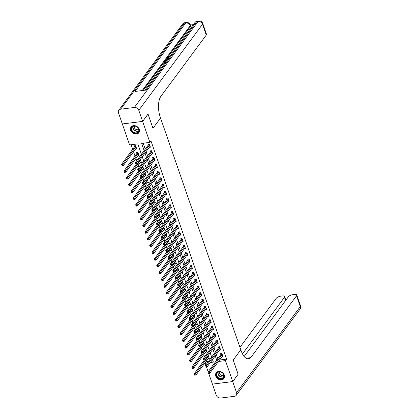 <?xml version="1.0" encoding="UTF-8"?>
<svg xmlns="http://www.w3.org/2000/svg" width="419" height="419" viewBox="0 0 419 419"><rect width="100%" height="100%" fill="white"/><g stroke="black" fill="none" stroke-linecap="round" stroke-linejoin="round"><path stroke-width="0.63" d="M139.244 129.324A4.829 3.902 36.5 0 1 138.846 132.734A4.829 3.902 36.5 0 1 134.489 133.912A4.829 3.902 36.5 0 1 130.686 130.398A4.829 3.902 36.5 0 1 131.084 126.988A4.829 3.902 36.5 0 1 135.442 125.805A4.829 3.902 36.5 0 1 139.244 129.324M224.359 375.125A4.829 3.902 36.5 0 1 223.961 378.535A4.829 3.902 36.5 0 1 219.608 379.719A4.829 3.902 36.5 0 1 215.806 376.199A4.829 3.902 36.5 0 1 216.204 372.79A4.829 3.902 36.5 0 1 220.556 371.611A4.829 3.902 36.5 0 1 224.359 375.125M238.107 374.267L233.215 360.036L238.133 374.235L232.713 381.557L212.417 384.103L208.714 373.418M208.143 371.768L206.373 366.656M205.802 365.007L205.158 363.147L207.384 362.87M206.127 361.351L205.158 363.147M131.116 144.733L132.692 149.284M133.556 151.783L135.033 156.046M135.897 158.544L136.657 160.734M138.239 165.306L138.998 167.495M140.58 172.062L141.339 174.252M142.921 178.824L143.68 181.013M145.262 185.586L146.022 187.775M147.603 192.347L148.363 194.536M149.944 199.104L150.704 201.293M152.286 205.865L153.045 208.054M154.627 212.627L155.386 214.816M156.968 219.388L157.727 221.578M159.309 226.145L160.068 228.334M161.65 232.906L162.41 235.096M163.991 239.668L164.751 241.857M166.333 246.43L167.092 248.619M168.674 253.186L169.433 255.375M171.015 259.948L171.774 262.137M173.356 266.709L174.11 268.898M175.697 273.471L176.451 275.66M178.038 280.227L178.793 282.416M180.38 286.989L181.134 289.178M182.721 293.75L183.475 295.94M185.062 300.512L185.816 302.701M187.403 307.268L188.157 309.458M189.739 314.03L190.498 316.219M192.08 320.792L192.84 322.981M194.421 327.553L195.181 329.743M196.762 334.31L197.522 336.499M199.104 341.071L199.863 343.261M201.445 347.833L202.204 350.022M203.786 354.594L204.545 356.784M141.423 154.297L137.82 143.89L129.591 144.927L122.338 123.966L142.633 121.421L149.887 142.376L141.659 143.408L144.152 150.61M206.242 361.686L208.468 361.403M211.459 361.026L212.946 360.843M208.149 358.622L209.285 358.481L208.238 355.459M205.808 351.86L206.944 351.719L205.897 348.697M203.466 345.104L204.603 344.957L203.555 341.941M201.125 338.343L202.262 338.201L201.214 335.179M198.784 331.581L199.921 331.439L198.873 328.417M196.443 324.819L197.579 324.678L196.532 321.656M194.102 318.063L195.238 317.916L194.191 314.899M191.761 311.301L192.897 311.16L191.85 308.138M189.419 304.54L190.556 304.398L189.508 301.376M187.078 297.778L188.215 297.637L187.167 294.615M184.742 291.022L185.874 290.875L184.826 287.858M182.401 284.26L183.532 284.119L182.485 281.097M180.06 277.498L181.191 277.357L180.144 274.335M177.719 270.737L178.85 270.595L177.803 267.573M175.378 263.98L176.509 263.834L175.461 260.817M173.037 257.219L174.168 257.077L173.12 254.055M170.695 250.457L171.827 250.316L170.784 247.294M168.354 243.696L169.486 243.554L168.443 240.532M166.013 236.939L167.144 236.793L166.102 233.776M163.672 230.178L164.803 230.036L163.761 227.014M161.331 223.416L162.462 223.275L161.42 220.253M158.99 216.654L160.121 216.513L159.079 213.491M156.648 209.898L157.78 209.751L156.737 206.735M154.307 203.136L155.444 202.995L154.396 199.973M151.966 196.375L153.103 196.233L152.055 193.211M149.625 189.613L150.761 189.472L149.714 186.45M147.284 182.857L148.42 182.71L147.373 179.693M144.943 176.095L146.079 175.954L145.032 172.932M142.601 169.334L143.738 169.192L142.69 166.17M140.26 162.572L141.397 162.431L140.349 159.409M137.919 155.816L139.056 155.669L137.93 152.427L136.557 152.6L136.866 153.48M135.578 149.054L136.714 148.913L135.588 145.665L134.216 145.838L134.525 146.718M219.561 360.01L226.538 359.135L150.971 140.91L149.887 142.376M143.183 143.219L145.236 149.143M146.1 151.641L147.577 155.905M148.441 158.403L149.918 162.666M150.782 165.159L152.259 169.423M153.124 171.921L154.601 176.184M155.465 178.683L156.942 182.946M157.806 185.444L159.283 189.707M160.147 192.201L161.624 196.464M162.488 198.962L163.965 203.225M164.829 205.724L166.306 209.987M167.171 212.485L168.648 216.749M169.512 219.242L170.989 223.505M171.853 226.003L173.33 230.267M174.194 232.765L175.671 237.028M176.535 239.527L178.012 243.79M178.876 246.283L180.353 250.546M181.218 253.045L182.694 257.308M183.559 259.806L185.036 264.07M185.9 266.568L187.377 270.831M188.241 273.324L189.718 277.588M190.582 280.086L192.059 284.349M192.923 286.847L194.4 291.111M195.264 293.609L196.736 297.872M197.606 300.365L199.077 304.629M199.942 307.127L201.419 311.39M202.283 313.889L203.76 318.152M204.624 320.65L206.101 324.914M206.965 327.407L208.442 331.67M209.306 334.168L210.783 338.432M211.647 340.93L213.124 345.193M213.989 347.691L215.466 351.955M216.33 354.448L217.807 358.711M221.866 356.899L222.997 356.758L221.871 353.51L220.504 353.683L220.808 354.563M219.525 350.137L220.656 349.996L219.535 346.754L218.163 346.922L218.467 347.801M217.183 343.381L218.315 343.234L217.194 339.992L215.822 340.165L216.125 341.045M214.842 336.619L215.974 336.478L214.853 333.231L213.481 333.404L213.784 334.283M212.501 329.858L213.632 329.716L212.512 326.469L211.139 326.642L211.443 327.522M210.16 323.096L211.291 322.955L210.17 319.713L208.798 319.88L209.102 320.76M207.819 316.34L208.95 316.193L207.829 312.951L206.457 313.124L206.761 314.004M205.478 309.578L206.609 309.437L205.488 306.189L204.116 306.362L204.42 307.242M203.136 302.817L204.268 302.675L203.147 299.428L201.775 299.601L202.078 300.481M200.795 296.055L201.927 295.914L200.806 292.671L199.434 292.839L199.737 293.719M198.454 289.299L199.585 289.152L198.465 285.91L197.092 286.083L197.396 286.963M196.113 282.537L197.244 282.396L196.123 279.148L194.751 279.321L195.055 280.201M193.772 275.775L194.903 275.634L193.782 272.387L192.41 272.56L192.714 273.439M191.431 269.014L192.567 268.872L191.441 265.63L190.069 265.803L190.373 266.678M189.089 262.257L190.226 262.111L189.1 258.869L187.728 259.042L188.031 259.921M186.748 255.496L187.885 255.354L186.759 252.107L185.387 252.28L185.69 253.16M184.407 248.734L185.544 248.593L184.418 245.345L183.045 245.518L183.349 246.398M182.066 241.973L183.203 241.831L182.076 238.589L180.704 238.762L181.008 239.637M179.725 235.216L180.861 235.069L179.735 231.827L178.363 232L178.672 232.88M177.384 228.455L178.52 228.313L177.394 225.066L176.022 225.239L176.331 226.119M175.042 221.693L176.179 221.551L175.053 218.304L173.681 218.477L173.99 219.357M172.701 214.931L173.838 214.79L172.712 211.548L171.34 211.721L171.649 212.601M170.36 208.175L171.497 208.028L170.371 204.786L168.998 204.959L169.307 205.839M168.019 201.413L169.156 201.272L168.029 198.025L166.662 198.197L166.966 199.077M165.678 194.652L166.814 194.51L165.688 191.263L164.321 191.436L164.625 192.316M163.337 187.89L164.473 187.749L163.347 184.507L161.98 184.679L162.284 185.559M161.001 181.134L162.132 180.987L161.006 177.745L159.639 177.918L159.943 178.798M158.66 174.372L159.791 174.231L158.67 170.983L157.298 171.156L157.602 172.036M156.318 167.61L157.45 167.469L156.329 164.222L154.957 164.395L155.26 165.275M153.977 160.849L155.109 160.707L153.988 157.465L152.616 157.638L152.919 158.518M151.636 154.092L152.767 153.946L151.647 150.704L150.274 150.877L150.578 151.757M149.295 147.331L150.426 147.189L149.305 143.942L147.933 144.115L148.237 144.995M148.017 114.104L152.966 128.298L160.556 118.048L241.14 350.761A15.472 6.95 82.8 0 0 248.488 358.795A15.472 6.95 82.8 0 0 251.243 356.962L296.547 295.767A3.713 1.414 -19.1 0 0 296.767 294.966A3.713 1.414 -19.1 0 0 294.557 294.426L292.939 294.63A3.713 1.414 -19.1 0 0 288.351 296.799L244.157 356.485M148.054 114.099L142.633 121.421M226.538 359.135L225.453 360.597L232.713 381.557M233.215 360.036L240.805 349.792L233.215 360.036M218.477 361.477L225.453 360.597M145.016 153.103L146.493 157.371M147.357 159.864L148.834 164.128M149.698 166.626L151.175 170.889M152.039 173.387L153.516 177.651M154.381 180.144L155.858 184.407M156.722 186.905L158.199 191.169M159.063 193.667L160.54 197.93M161.404 200.429L162.881 204.692M163.745 207.185L165.222 211.448M166.086 213.947L167.563 218.21M168.428 220.708L169.905 224.972M170.769 227.47L172.246 231.733M173.11 234.226L174.587 238.49M175.451 240.988L176.928 245.251M177.792 247.749L179.269 252.013M180.133 254.511L181.61 258.774M182.475 261.267L183.951 265.531M184.816 268.029L186.293 272.292M187.157 274.791L188.634 279.054M189.498 281.552L190.975 285.816M191.839 288.309L193.316 292.572M194.18 295.07L195.657 299.334M196.521 301.832L197.993 306.095M198.863 308.594L200.334 312.857M201.199 315.35L202.676 319.613M203.54 322.111L205.017 326.375M205.881 328.873L207.358 333.136M208.222 335.635L209.699 339.898M210.563 342.391L212.04 346.654M212.904 349.153L214.381 353.416M215.246 355.914L216.723 360.178M210.375 362.493L213.386 362.116L212.517 359.602M211.653 357.103L210.176 352.84M209.311 350.342L207.834 346.078M206.97 343.585L205.493 339.322M204.629 336.824L203.152 332.56M202.288 330.062L200.811 325.799M199.947 323.3L198.47 319.037M197.606 316.544L196.129 312.281M195.264 309.782L193.788 305.519M192.923 303.021L191.446 298.757M190.582 296.259L189.105 291.996M188.241 289.503L186.764 285.239M185.9 282.741L184.423 278.478M183.559 275.98L182.087 271.716M181.218 269.218L179.746 264.955M178.876 262.462L177.405 258.198M176.54 255.7L175.063 251.437M174.199 248.938L172.722 244.675M171.858 242.177L170.381 237.913M169.517 235.42L168.04 231.157M167.176 228.659L165.699 224.395M164.835 221.897L163.358 217.634M162.493 215.141L161.016 210.872M160.152 208.379L158.675 204.116M157.811 201.618L156.334 197.354M155.47 194.856L153.993 190.593M153.129 188.1L151.652 183.831M150.788 181.338L149.311 177.075M148.446 174.576L146.969 170.313M146.105 167.815L144.628 163.551M143.764 161.058L142.287 156.79M208.704 372.779L208.159 372.847L208.343 373.387L208.892 373.319L208.704 372.779L209.259 371.941L209.725 373.292L208.358 373.465L207.887 372.109L209.259 371.941L222.091 354.605A0.618 0.278 82.8 0 0 222.159 354.458L222.18 354.39M222.693 355.878L222.657 355.888A0.618 0.278 82.8 0 0 222.562 355.956L209.725 373.292L208.892 373.319M208.159 372.847L207.887 372.109L220.724 354.778A0.618 0.278 82.8 0 0 220.787 354.631L221.07 353.615M195.181 375.042L194.992 374.502L194.442 374.57L194.631 375.11L196.013 375.015L194.641 375.188L194.175 373.832L195.547 373.664L196.013 375.015L208.845 357.679A0.618 0.278 -97.2 0 1 208.94 357.611L208.976 357.601M204.54 359.832L194.175 373.832L194.442 374.57M208.463 356.113L208.447 356.181A0.618 0.278 -97.2 0 1 208.379 356.328L194.992 374.502M206.368 366.017L205.818 366.086L206.007 366.625L206.551 366.557L206.368 366.017L206.918 365.179L207.384 366.531L206.017 366.704L205.546 365.352L206.918 365.179L219.75 347.843A0.618 0.278 82.8 0 0 219.818 347.697L219.839 347.634M220.352 349.116L220.315 349.127A0.618 0.278 82.8 0 0 220.221 349.195L207.384 366.531L206.551 366.557M205.818 366.086L205.546 365.352L218.383 348.016A0.618 0.278 82.8 0 0 218.446 347.87L218.728 346.853M204.027 359.256L203.477 359.324L203.665 359.863L204.21 359.795L204.027 359.256L204.577 358.418L205.043 359.769L203.676 359.942L203.205 358.591L204.577 358.418L217.409 341.082A0.618 0.278 82.8 0 0 217.477 340.935L217.498 340.872M218.011 342.354L217.974 342.365A0.618 0.278 82.8 0 0 217.88 342.438L205.043 359.769L204.21 359.795M203.477 359.324L203.205 358.591L216.042 341.255A0.618 0.278 82.8 0 0 216.104 341.108L216.387 340.092M201.686 352.494L201.136 352.562L201.324 353.107L201.869 353.039L201.686 352.494L202.236 351.656L202.707 353.008L201.335 353.18L200.863 351.829L202.236 351.656L215.067 334.325A0.618 0.278 82.8 0 0 215.136 334.173L215.157 334.111M215.67 335.598L215.633 335.603A0.618 0.278 82.8 0 0 215.539 335.677L202.707 353.008L201.869 353.039M201.136 352.562L200.863 351.829L213.7 334.498A0.618 0.278 82.8 0 0 213.763 334.346L214.046 333.33M192.84 368.28L192.651 367.741L192.101 367.809L192.29 368.348L193.672 368.254L192.3 368.427L191.834 367.075L193.206 366.903L193.672 368.254L206.504 350.918A0.618 0.278 -97.2 0 1 206.598 350.85L206.64 350.839M202.199 353.076L191.834 367.075L192.101 367.809M206.122 349.357L206.106 349.42A0.618 0.278 -97.2 0 1 206.038 349.566L192.651 367.741M190.498 361.518L190.31 360.979L189.76 361.047L189.948 361.587L191.331 361.492L189.959 361.665L189.493 360.314L190.865 360.141L191.331 361.492L204.163 344.161A0.618 0.278 -97.2 0 1 204.257 344.088L204.299 344.078M199.858 346.314L189.493 360.314L189.76 361.047M203.781 342.595L203.765 342.658A0.618 0.278 -97.2 0 1 203.697 342.805L190.31 360.979M188.157 354.762L187.969 354.217L187.419 354.285L187.607 354.83L188.99 354.731L187.618 354.903L187.152 353.552L188.524 353.379L188.99 354.731L201.822 337.4A0.618 0.278 -97.2 0 1 201.921 337.326L201.958 337.321M197.517 339.552L187.152 353.552L187.419 354.285M201.439 335.834L201.424 335.897A0.618 0.278 -97.2 0 1 201.356 336.048L187.969 354.217M199.344 345.738L198.795 345.806L198.983 346.345L199.528 346.277L199.344 345.738L199.894 344.9L200.366 346.251L198.994 346.424L198.522 345.067L199.894 344.9L212.732 327.564A0.618 0.278 82.8 0 0 212.794 327.417L212.815 327.349M213.329 328.836L213.292 328.847A0.618 0.278 82.8 0 0 213.198 328.915L200.366 346.251L199.528 346.277M198.795 345.806L198.522 345.067L211.359 327.737A0.618 0.278 82.8 0 0 211.427 327.59L211.705 326.574M185.816 348L185.627 347.461L185.083 347.529L185.266 348.069L186.649 347.974L185.277 348.147L184.81 346.791L186.183 346.623L186.649 347.974L199.486 330.638A0.618 0.278 -97.2 0 1 199.58 330.57L199.617 330.56M195.175 332.791L184.81 346.791L185.083 347.529M199.098 329.072L199.083 329.14A0.618 0.278 -97.2 0 1 199.015 329.287L185.627 347.461M224.097 376.854A4.18 3.378 36.5 0 1 219.498 378.823A4.18 3.378 36.5 0 1 216.419 374.005A4.18 3.378 36.5 0 1 221.012 372.035A4.18 3.378 36.5 0 1 224.097 376.854M216.812 373.968A3.865 3.127 -143.5 0 0 219.064 378.153A3.865 3.127 -143.5 0 0 223.474 377.587A3.865 3.127 -143.5 0 0 223.919 376.602A3.865 3.127 -143.5 0 0 221.667 372.412A3.865 3.127 -143.5 0 0 217.257 372.983A3.865 3.127 -143.5 0 0 216.812 373.968M219.525 371.878A2.755 2.226 -143.5 0 0 219.415 372.208A2.755 2.226 -143.5 0 0 220.797 375.057A2.755 2.226 -143.5 0 0 223.866 375.094M216.518 372.428A4.798 3.876 -143.5 0 0 216.403 372.575A4.798 3.876 -143.5 0 0 215.848 373.795A4.798 3.876 -143.5 0 0 218.645 378.991A4.798 3.876 -143.5 0 0 224.113 378.284A4.798 3.876 -143.5 0 0 224.217 378.127M132.566 131.854A4.18 3.378 36.5 0 1 132.195 126.695A4.18 3.378 36.5 0 1 137.715 127.397A4.18 3.378 36.5 0 1 138.087 132.556A4.18 3.378 36.5 0 1 132.566 131.854M137.631 127.418A3.865 3.127 -143.5 0 0 132.137 127.177A3.865 3.127 -143.5 0 0 132.865 131.54A3.865 3.127 -143.5 0 0 138.354 131.781A3.865 3.127 -143.5 0 0 137.631 127.418M134.405 126.072A2.755 2.226 -143.5 0 0 135.133 128.811A2.755 2.226 -143.5 0 0 138.752 129.293M131.398 126.622A4.798 3.876 -143.5 0 0 131.283 126.774A4.798 3.876 -143.5 0 0 132.184 132.184A4.798 3.876 -143.5 0 0 138.993 132.477A4.798 3.876 -143.5 0 0 139.103 132.325M232.723 381.583L212.428 384.134L216.267 395.217A3.713 3.001 -143.5 0 0 220.677 398.05L234.394 396.327A3.713 3.001 -143.5 0 0 236.253 395.29A3.713 3.001 -143.5 0 0 236.562 392.666L232.723 381.583L238.139 374.261M242.501 353.95L284.454 297.286A3.713 1.414 -19.1 0 0 284.674 296.484A3.713 1.414 -19.1 0 0 282.464 295.945L280.845 296.149A3.713 1.414 -19.1 0 0 276.252 298.318L239.956 347.346M247.482 358.758A15.472 6.95 82.8 0 0 249.268 357.213L251.243 356.962M168.553 58.136L167.914 57.89L167.872 57.068L169.334 56.272L169.48 56.706L168.396 57.466M167.569 59.472L166.673 59.378L166.731 58.665L168.564 58.131M164.897 63.08L163.834 63.217L163.682 62.782L164.599 61.546L164.981 61.499L165.128 61.928L164.767 62.421M193.374 24.621L190.404 24.999M202.733 23.417A3.713 3.713 0 0 0 198.763 20.95A3.713 1.671 -97.2 0 0 198.103 21.39A3.713 3.001 36.5 0 1 202.518 24.218A3.713 1.414 -19.1 0 0 202.733 23.417L206.483 34.238A3.713 1.414 160.9 0 1 206.263 35.039L202.518 24.218L138.783 110.307A3.713 3.001 -143.5 0 0 134.368 107.474L198.103 21.39L196.731 21.563L146.006 90.08L135.033 91.457L185.758 22.94A3.713 3.001 36.5 0 1 190.174 25.774A3.713 1.414 -19.1 0 0 190.394 24.972L190.676 25.779A3.713 1.414 160.9 0 1 190.456 26.58L190.174 25.774L142.214 90.556M143.183 90.431L167.804 57.178M167.967 56.958L190.456 26.58M165.908 61.483L165.034 61.593L164.882 61.164L165.327 60.561L167.579 59.514M138.783 110.307L142.622 121.39L148.043 114.073L152.966 128.298L160.556 118.048L160.22 117.074A15.472 6.95 -97.2 0 1 160.954 96.234L206.263 35.039M134.368 107.474L120.656 109.197A3.713 3.001 -143.5 0 0 118.792 110.234A3.713 3.001 -143.5 0 0 118.488 112.852L122.327 123.94L142.622 121.39M164.981 61.499L164.248 62.489L165.259 62.358L166.133 61.415M165.264 62.583L163.682 62.782M166.469 60.965L164.882 61.164M167.385 59.765L165.709 60.509L165.447 60.865L166.652 60.713M166.956 60.299L165.861 60.944M165.992 60.21L166.144 60.645M165.709 60.509L165.819 60.818M167.857 59.084L166.521 58.948M168.386 58.372L167.003 58.76L168.035 58.849M169.334 56.272L168.244 57.031L168.38 57.429M169.119 57.424L168.244 57.031L168.166 57.288M169.25 56.507L169.396 56.937M168.941 57.67C167.935 57.785 167.579 57.586 167.872 57.068M197.003 338.976L196.453 339.044L196.642 339.584L197.187 339.516L197.003 338.976L197.553 338.138L198.025 339.49L196.652 339.662L196.181 338.311L197.553 338.138L210.39 320.802A0.618 0.278 82.8 0 0 210.453 320.655L210.474 320.593M210.987 322.075L210.951 322.085A0.618 0.278 82.8 0 0 210.857 322.153L198.025 339.49L197.187 339.516M196.453 339.044L196.181 338.311L209.018 320.975A0.618 0.278 82.8 0 0 209.086 320.828L209.364 319.812M194.662 332.215L194.112 332.283L194.301 332.822L194.845 332.754L194.662 332.215L195.212 331.377L195.683 332.728L194.311 332.901L193.84 331.549L195.212 331.377L208.049 314.041A0.618 0.278 82.8 0 0 208.112 313.894L208.133 313.831M208.646 315.313L208.61 315.324A0.618 0.278 82.8 0 0 208.515 315.397L195.683 332.728L194.845 332.754M194.112 332.283L193.84 331.549L206.677 314.213A0.618 0.278 82.8 0 0 206.745 314.067L207.023 313.051M192.321 325.453L191.771 325.521L191.96 326.066L192.51 325.998L192.321 325.453L192.871 324.615L193.342 325.966L191.97 326.139L191.499 324.788L192.871 324.615L205.708 307.284A0.618 0.278 82.8 0 0 205.771 307.132L205.792 307.069M206.305 308.557L206.268 308.562A0.618 0.278 82.8 0 0 206.174 308.635L193.342 325.966L192.51 325.998M191.771 325.521L191.499 324.788L204.336 307.457A0.618 0.278 82.8 0 0 204.404 307.305L204.682 306.289M189.98 318.697L189.43 318.765L189.618 319.304L190.168 319.236L189.98 318.697L190.53 317.859L191.001 319.21L189.629 319.383L189.158 318.026L190.53 317.859L203.367 300.523A0.618 0.278 82.8 0 0 203.435 300.376L203.451 300.308M203.964 301.795L203.927 301.806A0.618 0.278 82.8 0 0 203.833 301.874L191.001 319.21L190.168 319.236M189.43 318.765L189.158 318.026L201.995 300.695A0.618 0.278 82.8 0 0 202.063 300.549L202.34 299.533M187.639 311.935L187.089 312.003L187.277 312.543L187.827 312.474L187.639 311.935L188.189 311.097L188.66 312.448L187.288 312.621L186.822 311.27L188.189 311.097L201.026 293.761A0.618 0.278 82.8 0 0 201.094 293.614L201.11 293.551M201.623 295.034L201.586 295.044A0.618 0.278 82.8 0 0 201.492 295.112L188.66 312.448L187.827 312.474M187.089 312.003L186.822 311.27L199.654 293.934A0.618 0.278 82.8 0 0 199.722 293.787L199.999 292.771M183.475 341.239L183.286 340.699L182.742 340.767L182.925 341.307L184.308 341.213L182.935 341.385L182.469 340.034L183.841 339.861L184.308 341.213L197.145 323.877A0.618 0.278 -97.2 0 1 197.239 323.808L197.276 323.798M192.834 326.034L182.469 340.034L182.742 340.767M196.757 322.316L196.741 322.379A0.618 0.278 -97.2 0 1 196.673 322.525L183.286 340.699M181.134 334.477L180.945 333.938L180.4 334.006L180.584 334.545L181.966 334.451L180.594 334.624L180.128 333.273L181.5 333.1L181.966 334.451L194.804 317.12A0.618 0.278 -97.2 0 1 194.898 317.047L194.935 317.036M190.493 319.273L180.128 333.273L180.4 334.006M194.421 315.554L194.4 315.617A0.618 0.278 -97.2 0 1 194.332 315.764L180.945 333.938M178.793 327.721L178.604 327.176L178.059 327.244L178.243 327.789L179.625 327.689L178.253 327.862L177.787 326.511L179.159 326.338L179.625 327.689L192.462 310.359A0.618 0.278 -97.2 0 1 192.557 310.285L192.593 310.28M188.152 312.511L177.787 326.511L178.059 327.244M192.08 308.793L192.059 308.855A0.618 0.278 -97.2 0 1 191.991 309.007L178.604 327.176M176.451 320.959L176.263 320.42L175.718 320.488L175.901 321.027L177.284 320.933L175.917 321.106L175.446 319.749L176.818 319.582L177.284 320.933L190.121 303.597A0.618 0.278 -97.2 0 1 190.216 303.529L190.252 303.518M185.811 305.75L175.446 319.749L175.718 320.488M189.739 302.031L189.718 302.099A0.618 0.278 -97.2 0 1 189.65 302.246L176.263 320.42M174.11 314.198L173.922 313.658L173.377 313.726L173.56 314.266L174.943 314.171L173.576 314.344L173.105 312.993L174.477 312.82L174.943 314.171L187.78 296.835A0.618 0.278 -97.2 0 1 187.874 296.767L187.911 296.757M183.47 298.993L173.105 312.993L173.377 313.726M187.398 295.275L187.377 295.337A0.618 0.278 -97.2 0 1 187.309 295.484L173.922 313.658M185.298 305.173L184.748 305.242L184.936 305.781L185.486 305.713L185.298 305.173L185.847 304.335L186.319 305.687L184.947 305.86L184.48 304.508L185.847 304.335L198.685 287.005A0.618 0.278 82.8 0 0 198.753 286.853L198.768 286.79M199.282 288.272L199.245 288.282A0.618 0.278 82.8 0 0 199.151 288.356L186.319 305.687L185.486 305.713M184.748 305.242L184.48 304.508L197.312 287.172A0.618 0.278 82.8 0 0 197.38 287.025L197.663 286.009M171.769 307.436L171.581 306.897L171.036 306.965L171.224 307.504L172.602 307.41L171.235 307.583L170.763 306.231L172.136 306.059L172.602 307.41L185.439 290.079A0.618 0.278 -97.2 0 1 185.533 290.006L185.57 289.995M181.128 292.232L170.763 306.231L171.036 306.965M185.057 288.513L185.036 288.576A0.618 0.278 -97.2 0 1 184.968 288.722L171.581 306.897M182.956 298.412L182.406 298.48L182.595 299.025L183.145 298.957L182.956 298.412L183.506 297.574L183.978 298.925L182.605 299.098L182.139 297.747L183.506 297.574L196.343 280.243A0.618 0.278 82.8 0 0 196.411 280.091L196.427 280.028M196.94 281.516L196.904 281.521A0.618 0.278 82.8 0 0 196.81 281.594L183.978 298.925L183.145 298.957M182.406 298.48L182.139 297.747L194.971 280.416A0.618 0.278 82.8 0 0 195.039 280.264L195.322 279.248M169.428 300.68L169.245 300.135L168.695 300.203L168.883 300.748L170.261 300.648L168.894 300.821L168.422 299.47L169.795 299.297L170.261 300.648L183.098 283.317A0.618 0.278 -97.2 0 1 183.192 283.244L183.229 283.239M178.787 285.47L168.422 299.47L168.695 300.203M182.715 281.751L182.694 281.814A0.618 0.278 -97.2 0 1 182.626 281.966L169.245 300.135M180.615 291.655L180.065 291.724L180.254 292.263L180.804 292.195L180.615 291.655L181.165 290.817L181.637 292.169L180.264 292.342L179.798 290.985L181.165 290.817L194.002 273.481A0.618 0.278 82.8 0 0 194.07 273.335L194.086 273.267M194.599 274.754L194.563 274.764A0.618 0.278 82.8 0 0 194.468 274.833L181.637 292.169L180.804 292.195M180.065 291.724L179.798 290.985L192.63 273.654A0.618 0.278 82.8 0 0 192.698 273.507L192.981 272.491M167.087 293.918L166.903 293.379L166.353 293.447L166.542 293.986L167.925 293.892L166.553 294.065L166.081 292.708L167.453 292.541L167.925 293.892L180.757 276.556A0.618 0.278 -97.2 0 1 180.851 276.488L180.888 276.477M176.446 278.708L166.081 292.708L166.353 293.447M180.374 274.99L180.353 275.058A0.618 0.278 -97.2 0 1 180.285 275.204L166.903 293.379M178.274 284.894L177.724 284.962L177.913 285.501L178.463 285.433L178.274 284.894L178.829 284.056L179.295 285.407L177.923 285.58L177.457 284.229L178.829 284.056L191.661 266.72A0.618 0.278 82.8 0 0 191.729 266.573L191.745 266.51M192.258 267.992L192.221 268.003A0.618 0.278 82.8 0 0 192.127 268.071L179.295 285.407L178.463 285.433M177.724 284.962L177.457 284.229L190.289 266.893A0.618 0.278 82.8 0 0 190.357 266.746L190.64 265.73M164.746 287.156L164.562 286.617L164.012 286.685L164.201 287.225L165.584 287.13L164.211 287.303L163.74 285.952L165.112 285.779L165.584 287.13L178.415 269.794A0.618 0.278 -97.2 0 1 178.51 269.726L178.546 269.716M174.105 271.952L163.74 285.952L164.012 286.685M178.033 268.233L178.012 268.296A0.618 0.278 -97.2 0 1 177.944 268.443L164.562 286.617M175.933 278.132L175.383 278.2L175.571 278.745L176.121 278.672L175.933 278.132L176.488 277.294L176.954 278.645L175.582 278.818L175.116 277.467L176.488 277.294L189.32 259.963A0.618 0.278 82.8 0 0 189.388 259.811L189.404 259.749M189.917 261.231L189.88 261.241A0.618 0.278 82.8 0 0 189.786 261.315L176.954 278.645L176.121 278.672M175.383 278.2L175.116 277.467L187.948 260.131A0.618 0.278 82.8 0 0 188.016 259.984L188.299 258.968M162.404 280.395L162.221 279.855L161.671 279.923L161.86 280.468L163.242 280.369L161.87 280.541L161.399 279.19L162.771 279.017L163.242 280.369L176.074 263.038A0.618 0.278 -97.2 0 1 176.169 262.964L176.205 262.954M171.764 265.19L161.399 279.19L161.671 279.923M175.692 261.472L175.671 261.535A0.618 0.278 -97.2 0 1 175.608 261.686L162.221 279.855M173.592 271.371L173.042 271.444L173.23 271.983L173.78 271.915L173.592 271.371L174.147 270.533L174.613 271.889L173.241 272.057L172.775 270.705L174.147 270.533L186.979 253.202A0.618 0.278 82.8 0 0 187.047 253.05L187.063 252.987M187.576 254.474L187.539 254.485A0.618 0.278 82.8 0 0 187.445 254.553L174.613 271.889L173.78 271.915M173.042 271.444L172.775 270.705L185.607 253.375A0.618 0.278 82.8 0 0 185.675 253.223L185.957 252.207M160.063 273.638L159.88 273.094L159.33 273.162L159.519 273.707L160.901 273.607L159.529 273.78L159.058 272.429L160.43 272.256L160.901 273.607L173.733 256.276A0.618 0.278 -97.2 0 1 173.827 256.208L173.864 256.198M169.423 258.429L159.058 272.429L159.33 273.162M173.351 254.71L173.33 254.773A0.618 0.278 -97.2 0 1 173.267 254.925L159.88 273.094M171.251 264.614L170.701 264.682L170.889 265.222L171.439 265.154L171.251 264.614L171.806 263.776L172.272 265.127L170.9 265.3L170.433 263.949L171.806 263.776L184.638 246.44A0.618 0.278 82.8 0 0 184.706 246.293L184.721 246.225M185.235 247.713L185.198 247.723A0.618 0.278 82.8 0 0 185.104 247.791L172.272 265.127L171.439 265.154M170.701 264.682L170.433 263.949L183.265 246.613A0.618 0.278 82.8 0 0 183.333 246.466L183.616 245.45M168.909 257.853L168.359 257.921L168.548 258.46L169.098 258.392L168.909 257.853L169.465 257.015L169.931 258.366L168.558 258.539L168.092 257.187L169.465 257.015L182.296 239.678A0.618 0.278 82.8 0 0 182.365 239.532L182.38 239.469M182.899 240.951L182.857 240.962A0.618 0.278 82.8 0 0 182.763 241.03L169.931 258.366L169.098 258.392M168.359 257.921L168.092 257.187L180.924 239.851A0.618 0.278 82.8 0 0 180.992 239.705L181.275 238.689M166.568 251.091L166.018 251.159L166.207 251.704L166.757 251.63L166.568 251.091L167.123 250.253L167.59 251.604L166.217 251.777L165.751 250.426L167.123 250.253L179.955 232.922A0.618 0.278 82.8 0 0 180.023 232.77L180.039 232.707M180.558 234.19L180.516 234.2A0.618 0.278 82.8 0 0 180.421 234.273L167.59 251.604L166.757 251.63M166.018 251.159L165.751 250.426L178.583 233.09A0.618 0.278 82.8 0 0 178.651 232.943L178.934 231.927M164.227 244.329L163.677 244.403L163.866 244.942L164.416 244.874L164.227 244.329L164.782 243.491L165.248 244.848L163.876 245.015L163.41 243.664L164.782 243.491L177.614 226.16A0.618 0.278 82.8 0 0 177.682 226.009L177.698 225.946M178.216 227.433L178.18 227.444A0.618 0.278 82.8 0 0 178.08 227.512L165.248 244.848L164.416 244.874M163.677 244.403L163.41 243.664L176.242 226.333A0.618 0.278 82.8 0 0 176.31 226.181L176.593 225.165M161.886 237.573L161.341 237.641L161.524 238.181L162.074 238.112L161.886 237.573L162.441 236.735L162.907 238.086L161.535 238.259L161.069 236.908L162.441 236.735L175.273 219.399A0.618 0.278 82.8 0 0 175.341 219.252L175.357 219.184M175.875 220.672L175.839 220.682A0.618 0.278 82.8 0 0 175.744 220.75L162.907 238.086L162.074 238.112M161.341 237.641L161.069 236.908L173.901 219.572A0.618 0.278 82.8 0 0 173.969 219.425L174.252 218.409M159.545 230.811L159 230.879L159.183 231.419L159.733 231.351L159.545 230.811L160.1 229.973L160.566 231.325L159.194 231.498L158.728 230.146L160.1 229.973L172.932 212.637A0.618 0.278 82.8 0 0 173 212.491L173.016 212.428M173.534 213.91L173.497 213.92A0.618 0.278 82.8 0 0 173.403 213.989L160.566 231.325L159.733 231.351M159 230.879L158.728 230.146L171.56 212.81A0.618 0.278 82.8 0 0 171.628 212.663L171.91 211.647M157.204 224.05L156.659 224.118L156.842 224.663L157.392 224.589L157.204 224.05L157.759 223.212L158.225 224.563L156.853 224.736L156.387 223.385L157.759 223.212L170.591 205.881A0.618 0.278 82.8 0 0 170.659 205.729L170.674 205.666M171.193 207.148L171.156 207.159A0.618 0.278 82.8 0 0 171.062 207.232L158.225 224.563L157.392 224.589M156.659 224.118L156.387 223.385L169.218 206.048A0.618 0.278 82.8 0 0 169.286 205.902L169.569 204.886M154.862 217.288L154.318 217.361L154.501 217.901L155.051 217.833L154.862 217.288L155.418 216.45L155.884 217.807L154.511 217.974L154.045 216.623L155.418 216.45L168.249 199.119A0.618 0.278 82.8 0 0 168.318 198.967L168.338 198.905M168.852 200.392L168.815 200.402A0.618 0.278 82.8 0 0 168.721 200.471L155.884 217.807L155.051 217.833M154.318 217.361L154.045 216.623L166.877 199.292A0.618 0.278 82.8 0 0 166.945 199.14L167.228 198.124M152.521 210.532L151.977 210.6L152.16 211.139L152.71 211.071L152.521 210.532L153.076 209.694L153.543 211.045L152.176 211.218L151.704 209.867L153.076 209.694L165.908 192.358A0.618 0.278 82.8 0 0 165.976 192.211L165.997 192.143M166.511 193.63L166.474 193.641A0.618 0.278 82.8 0 0 166.38 193.709L153.543 211.045L152.71 211.071M151.977 210.6L151.704 209.867L164.536 192.531A0.618 0.278 82.8 0 0 164.604 192.384L164.887 191.368M150.18 203.77L149.635 203.838L149.819 204.378L150.369 204.31L150.18 203.77L150.735 202.932L151.201 204.283L149.834 204.456L149.363 203.105L150.735 202.932L163.567 185.596A0.618 0.278 82.8 0 0 163.635 185.449L163.656 185.387M164.169 186.869L164.133 186.879A0.618 0.278 82.8 0 0 164.038 186.947L151.201 204.283L150.369 204.31M149.635 203.838L149.363 203.105L162.195 185.769A0.618 0.278 82.8 0 0 162.263 185.622L162.546 184.606M147.839 197.009L147.294 197.077L147.483 197.621L148.027 197.548L147.839 197.009L148.394 196.171L148.86 197.522L147.493 197.695L147.022 196.343L148.394 196.171L161.226 178.84A0.618 0.278 82.8 0 0 161.294 178.688L161.315 178.625M161.828 180.107L161.792 180.118A0.618 0.278 82.8 0 0 161.697 180.191L148.86 197.522L148.027 197.548M147.294 197.077L147.022 196.343L159.859 179.007A0.618 0.278 82.8 0 0 159.922 178.861L160.205 177.845M145.503 190.247L144.953 190.32L145.142 190.86L145.686 190.792L145.503 190.247L146.053 189.409L146.519 190.765L145.152 190.933L144.681 189.582L146.053 189.409L158.885 172.078A0.618 0.278 82.8 0 0 158.953 171.926L158.974 171.863M159.487 173.351L159.45 173.361A0.618 0.278 82.8 0 0 159.356 173.429L146.519 190.765L145.686 190.792M144.953 190.32L144.681 189.582L157.518 172.251A0.618 0.278 82.8 0 0 157.581 172.099L157.863 171.083M143.162 183.491L142.612 183.559L142.8 184.098L143.345 184.03L143.162 183.491L143.712 182.653L144.178 184.004L142.811 184.177L142.34 182.825L143.712 182.653L156.544 165.316A0.618 0.278 82.8 0 0 156.612 165.17L156.633 165.102M157.146 166.589L157.109 166.6A0.618 0.278 82.8 0 0 157.015 166.668L144.178 184.004L143.345 184.03M142.612 183.559L142.34 182.825L155.177 165.489A0.618 0.278 82.8 0 0 155.239 165.343L155.522 164.327M140.821 176.729L140.271 176.797L140.459 177.337L141.004 177.268L140.821 176.729L141.371 175.891L141.842 177.242L140.47 177.415L139.998 176.064L141.371 175.891L154.202 158.555A0.618 0.278 82.8 0 0 154.271 158.408L154.292 158.345M154.805 159.828L154.768 159.838A0.618 0.278 82.8 0 0 154.674 159.906L141.842 177.242L141.004 177.268M140.271 176.797L139.998 176.064L152.835 158.728A0.618 0.278 82.8 0 0 152.904 158.581L153.181 157.565M138.48 169.967L137.93 170.035L138.118 170.58L138.663 170.507L138.48 169.967L139.029 169.129L139.501 170.481L138.129 170.653L137.657 169.302L139.029 169.129L151.867 151.798A0.618 0.278 82.8 0 0 151.929 151.647L151.95 151.584M152.464 153.066L152.427 153.076A0.618 0.278 82.8 0 0 152.333 153.15L139.501 170.481L138.663 170.507M137.93 170.035L137.657 169.302L150.494 151.966A0.618 0.278 82.8 0 0 150.562 151.819L150.84 150.803M136.138 163.206L135.588 163.279L135.777 163.819L136.322 163.75L136.138 163.206L136.688 162.368L137.16 163.724L135.787 163.892L135.316 162.541L136.688 162.368L149.525 145.037A0.618 0.278 82.8 0 0 149.588 144.885L149.609 144.822M150.122 146.31L150.086 146.32A0.618 0.278 82.8 0 0 149.992 146.388L137.16 163.724L136.322 163.75M135.588 163.279L135.316 162.541L148.153 145.21A0.618 0.278 82.8 0 0 148.221 145.058L148.499 144.042M157.722 266.877L157.539 266.337L156.989 266.405L157.177 266.945L158.56 266.851L157.188 267.023L156.716 265.672L158.089 265.499L158.56 266.851L171.392 249.514A0.618 0.278 -97.2 0 1 171.486 249.446L171.523 249.436M167.087 251.667L156.716 265.672L156.989 266.405M171.01 247.948L170.989 248.017A0.618 0.278 -97.2 0 1 170.926 248.163L157.539 266.337M155.386 260.115L155.198 259.576L154.648 259.644L154.836 260.183L156.219 260.089L154.847 260.262L154.375 258.911L155.748 258.738L156.219 260.089L169.051 242.753A0.618 0.278 -97.2 0 1 169.145 242.685L169.182 242.674M164.746 244.911L154.375 258.911L154.648 259.644M168.668 241.192L168.653 241.255A0.618 0.278 -97.2 0 1 168.585 241.402L155.198 259.576M153.045 253.354L152.856 252.814L152.307 252.882L152.495 253.427L153.878 253.327L152.506 253.5L152.039 252.149L153.406 251.976L153.878 253.327L166.71 235.997A0.618 0.278 -97.2 0 1 166.804 235.923L166.841 235.913M162.404 238.149L152.039 252.149L152.307 252.882M166.327 234.431L166.312 234.493A0.618 0.278 -97.2 0 1 166.243 234.645L152.856 252.814M150.704 246.597L150.515 246.053L149.965 246.126L150.154 246.665L151.537 246.571L150.164 246.739L149.698 245.387L151.065 245.215L151.537 246.571L164.368 229.235A0.618 0.278 -97.2 0 1 164.463 229.167L164.499 229.156M160.063 231.388L149.698 245.387L149.965 246.126M163.986 227.669L163.97 227.732A0.618 0.278 -97.2 0 1 163.902 227.884L150.515 246.053M148.363 239.836L148.174 239.296L147.624 239.364L147.813 239.904L149.195 239.809L147.823 239.982L147.357 238.631L148.724 238.458L149.195 239.809L162.027 222.473A0.618 0.278 -97.2 0 1 162.122 222.405L162.158 222.395M157.722 224.626L147.357 238.631L147.624 239.364M161.645 220.907L161.629 220.975A0.618 0.278 -97.2 0 1 161.561 221.122L148.174 239.296M146.022 233.074L145.833 232.535L145.283 232.603L145.472 233.142L146.854 233.048L145.482 233.221L145.016 231.869L146.383 231.697L146.854 233.048L159.686 215.712A0.618 0.278 -97.2 0 1 159.78 215.644L159.817 215.633M155.381 217.87L145.016 231.869L145.283 232.603M159.304 214.151L159.288 214.214A0.618 0.278 -97.2 0 1 159.22 214.36L145.833 232.535M143.68 226.312L143.492 225.773L142.942 225.841L143.13 226.386L144.513 226.286L143.141 226.459L142.675 225.108L144.042 224.935L144.513 226.286L157.345 208.955A0.618 0.278 -97.2 0 1 157.439 208.882L157.476 208.872M153.04 211.108L142.675 225.108L142.942 225.841M156.963 207.389L156.947 207.452A0.618 0.278 -97.2 0 1 156.879 207.604L143.492 225.773M141.339 219.556L141.151 219.011L140.601 219.085L140.789 219.624L142.172 219.53L140.8 219.697L140.334 218.346L141.706 218.173L142.172 219.53L155.004 202.194A0.618 0.278 -97.2 0 1 155.098 202.126L155.135 202.115M150.699 204.346L140.334 218.346L140.601 219.085M154.621 200.628L154.606 200.691A0.618 0.278 -97.2 0 1 154.538 200.842L141.151 219.011M138.998 212.794L138.809 212.255L138.26 212.323L138.448 212.862L139.831 212.768L138.459 212.941L137.992 211.59L139.365 211.417L139.831 212.768L152.663 195.432A0.618 0.278 -97.2 0 1 152.757 195.364L152.794 195.354M148.357 197.585L137.992 211.59L138.26 212.323M152.28 193.866L152.265 193.934A0.618 0.278 -97.2 0 1 152.197 194.081L138.809 212.255M136.657 206.033L136.468 205.493L135.918 205.561L136.107 206.101L137.49 206.007L136.117 206.179L135.651 204.828L137.023 204.655L137.49 206.007L150.321 188.67A0.618 0.278 -97.2 0 1 150.416 188.602L150.452 188.592M146.016 190.828L135.651 204.828L135.918 205.561M149.939 187.11L149.923 187.173A0.618 0.278 -97.2 0 1 149.855 187.319L136.468 205.493M134.316 199.271L134.127 198.732L133.577 198.8L133.766 199.344L135.148 199.245L133.776 199.418L133.31 198.067L134.682 197.894L135.148 199.245L147.98 181.914A0.618 0.278 -97.2 0 1 148.075 181.841L148.111 181.83M143.675 184.067L133.31 198.067L133.577 198.8M147.598 180.348L147.582 180.411A0.618 0.278 -97.2 0 1 147.514 180.563L134.127 198.732M131.975 192.515L131.786 191.97L131.236 192.043L131.425 192.583L132.807 192.489L131.435 192.656L130.969 191.305L132.341 191.132L132.807 192.489L145.639 175.152A0.618 0.278 -97.2 0 1 145.733 175.084L145.775 175.074M141.334 177.305L130.969 191.305L131.236 192.043M145.257 173.586L145.241 173.649A0.618 0.278 -97.2 0 1 145.173 173.801L131.786 191.97M129.633 185.753L129.445 185.214L128.895 185.282L129.083 185.821L130.466 185.727L129.094 185.9L128.628 184.549L130 184.376L130.466 185.727L143.298 168.391A0.618 0.278 -97.2 0 1 143.392 168.323L143.434 168.312M138.993 170.543L128.628 184.549L128.895 185.282M142.916 166.825L142.9 166.893A0.618 0.278 -97.2 0 1 142.832 167.04L129.445 185.214M127.292 178.992L127.104 178.452L126.554 178.52L126.742 179.06L128.125 178.965L126.753 179.138L126.287 177.787L127.659 177.614L128.125 178.965L140.962 161.629A0.618 0.278 -97.2 0 1 141.056 161.561L141.093 161.551M136.652 163.787L126.287 177.787L126.554 178.52M140.575 160.068L140.559 160.131A0.618 0.278 -97.2 0 1 140.491 160.278L127.104 178.452M124.951 172.23L124.762 171.69L124.218 171.759L124.401 172.303L125.784 172.204L124.412 172.377L123.945 171.025L125.318 170.852L125.784 172.204L138.621 154.873A0.618 0.278 -97.2 0 1 138.715 154.8L138.752 154.789M137.128 152.526L136.845 153.543A0.618 0.278 -97.2 0 1 136.777 153.689L123.945 171.025L124.218 171.759M138.233 153.307L138.218 153.37A0.618 0.278 -97.2 0 1 138.15 153.522L124.762 171.69M122.61 165.474L122.421 164.929L121.877 165.002L122.06 165.542L123.443 165.447L122.07 165.615L121.604 164.264L122.977 164.091L123.443 165.447L136.28 148.111A0.618 0.278 -97.2 0 1 136.374 148.043L136.411 148.033M134.787 145.765L134.504 146.781A0.618 0.278 -97.2 0 1 134.436 146.933L121.604 164.264L121.877 165.002M135.892 146.545L135.876 146.608A0.618 0.278 -97.2 0 1 135.808 146.76L122.421 164.929M222.091 354.605L220.724 354.778M222.159 354.458L220.787 354.631M207.63 356.281L208.447 356.181M207.515 356.438L208.379 356.328M219.75 347.843L218.383 348.016M219.818 347.697L218.446 347.87M217.409 341.082L216.042 341.255M217.477 340.935L216.104 341.108M215.067 334.325L213.7 334.498M215.136 334.173L213.763 334.346M205.289 349.525L206.106 349.42M205.174 349.676L206.038 349.566M202.948 342.763L203.765 342.658M202.833 342.915L203.697 342.805M200.607 336.001L201.424 335.897M200.492 336.153L201.356 336.048M212.732 327.564L211.359 327.737M212.794 327.417L211.427 327.59M198.266 329.24L199.083 329.14M198.15 329.397L199.015 329.287M223.893 376.712A3.865 3.127 36.5 0 1 219.692 376.309A3.865 3.127 36.5 0 1 217.938 372.439A3.865 3.127 36.5 0 1 217.969 372.329M218.199 372.198A3.74 3.022 -143.5 0 0 218.163 372.339A3.74 3.022 -143.5 0 0 219.87 376.094A3.74 3.022 -143.5 0 0 223.945 376.456M138.773 130.911A3.865 3.127 36.5 0 1 133.991 130.016A3.865 3.127 36.5 0 1 132.849 126.522M133.08 126.391A3.74 3.022 -143.5 0 0 134.18 129.806A3.74 3.022 -143.5 0 0 138.83 130.649M236.562 392.666L300.297 306.582L296.547 295.767M285.58 300.538L284.454 297.286M300.297 306.582A3.713 3.001 36.5 0 1 299.988 309.206A3.713 3.713 0 0 0 300.512 305.781A3.713 1.414 160.9 0 1 300.297 306.582M190.394 24.972A3.713 3.713 0 0 0 186.424 22.5A3.713 1.671 -97.2 0 0 185.758 22.94L184.391 23.113L120.656 109.197M182.527 24.15A3.713 3.001 36.5 0 1 184.391 23.113A3.713 1.671 82.8 0 1 185.051 22.673A3.713 3.713 0 0 0 182.527 24.15L118.792 110.234M194.872 22.595A3.713 3.001 36.5 0 1 196.731 21.563A3.713 1.671 82.8 0 1 197.391 21.123A3.713 3.713 0 0 0 194.872 22.595L144.796 90.232M167.757 58.55L167.851 58.833M210.39 320.802L209.018 320.975M210.453 320.655L209.086 320.828M208.049 314.041L206.677 314.213M208.112 313.894L206.745 314.067M205.708 307.284L204.336 307.457M205.771 307.132L204.404 307.305M203.367 300.523L201.995 300.695M203.435 300.376L202.063 300.549M201.026 293.761L199.654 293.934M201.094 293.614L199.722 293.787M195.924 322.483L196.741 322.379M195.809 322.635L196.673 322.525M193.583 315.722L194.4 315.617M193.468 315.874L194.332 315.764M191.242 308.96L192.059 308.855M191.127 309.117L191.991 309.007M188.901 302.199L189.718 302.099M188.786 302.356L189.65 302.246M186.56 295.442L187.377 295.337M186.445 295.594L187.309 295.484M198.685 287.005L197.312 287.172M198.753 286.853L197.38 287.025M184.219 288.681L185.036 288.576M184.103 288.832L184.968 288.722M196.343 280.243L194.971 280.416M196.411 280.091L195.039 280.264M181.877 281.919L182.694 281.814M181.762 282.076L182.626 281.966M194.002 273.481L192.63 273.654M194.07 273.335L192.698 273.507M179.536 275.157L180.353 275.058M179.421 275.314L180.285 275.204M191.661 266.72L190.289 266.893M191.729 266.573L190.357 266.746M177.195 268.401L178.012 268.296M177.08 268.553L177.944 268.443M189.32 259.963L187.948 260.131M189.388 259.811L188.016 259.984M174.854 261.639L175.671 261.535M174.739 261.791L175.608 261.686M186.979 253.202L185.607 253.375M187.047 253.05L185.675 253.223M172.513 254.878L173.33 254.773M172.398 255.035L173.267 254.925M184.638 246.44L183.265 246.613M184.706 246.293L183.333 246.466M182.296 239.678L180.924 239.851M182.365 239.532L180.992 239.705M179.955 232.922L178.583 233.09M180.023 232.77L178.651 232.943M177.614 226.16L176.242 226.333M177.682 226.009L176.31 226.181M175.273 219.399L173.901 219.572M175.341 219.252L173.969 219.425M172.932 212.637L171.56 212.81M173 212.491L171.628 212.663M170.591 205.881L169.218 206.048M170.659 205.729L169.286 205.902M168.249 199.119L166.877 199.292M168.318 198.967L166.945 199.14M165.908 192.358L164.536 192.531M165.976 192.211L164.604 192.384M163.567 185.596L162.195 185.769M163.635 185.449L162.263 185.622M161.226 178.84L159.859 179.007M161.294 178.688L159.922 178.861M158.885 172.078L157.518 172.251M158.953 171.926L157.581 172.099M156.544 165.316L155.177 165.489M156.612 165.17L155.239 165.343M154.202 158.555L152.835 158.728M154.271 158.408L152.904 158.581M151.867 151.798L150.494 151.966M151.929 151.647L150.562 151.819M149.525 145.037L148.153 145.21M149.588 144.885L148.221 145.058M170.172 248.116L170.989 248.017M170.056 248.273L170.926 248.163M167.83 241.36L168.653 241.255M167.715 241.512L168.585 241.402M165.489 234.598L166.312 234.493M165.374 234.75L166.243 234.645M163.148 227.836L163.97 227.732M163.033 227.994L163.902 227.884M160.807 221.075L161.629 220.975M160.692 221.232L161.561 221.122M158.466 214.319L159.288 214.214M158.356 214.47L159.22 214.36M156.125 207.557L156.947 207.452M156.015 207.709L156.879 207.604M153.783 200.795L154.606 200.691M153.673 200.952L154.538 200.842M151.442 194.034L152.265 193.934M151.332 194.191L152.197 194.081M149.106 187.277L149.923 187.173M148.991 187.429L149.855 187.319M146.765 180.516L147.582 180.411M146.65 180.668L147.514 180.563M144.424 173.754L145.241 173.649M144.309 173.911L145.173 173.801M142.083 166.992L142.9 166.893M141.968 167.15L142.832 167.04M139.742 160.236L140.559 160.131M139.627 160.388L140.491 160.278M136.845 153.543L138.218 153.37M136.777 153.689L138.15 153.522M134.504 146.781L135.876 146.608M134.436 146.933L135.808 146.76M285.915 300.083L284.674 296.484M236.253 395.29L299.988 309.206M300.512 305.781L296.767 294.966M186.424 22.5L185.051 22.673M198.763 20.95L197.391 21.123"/></g></svg>
